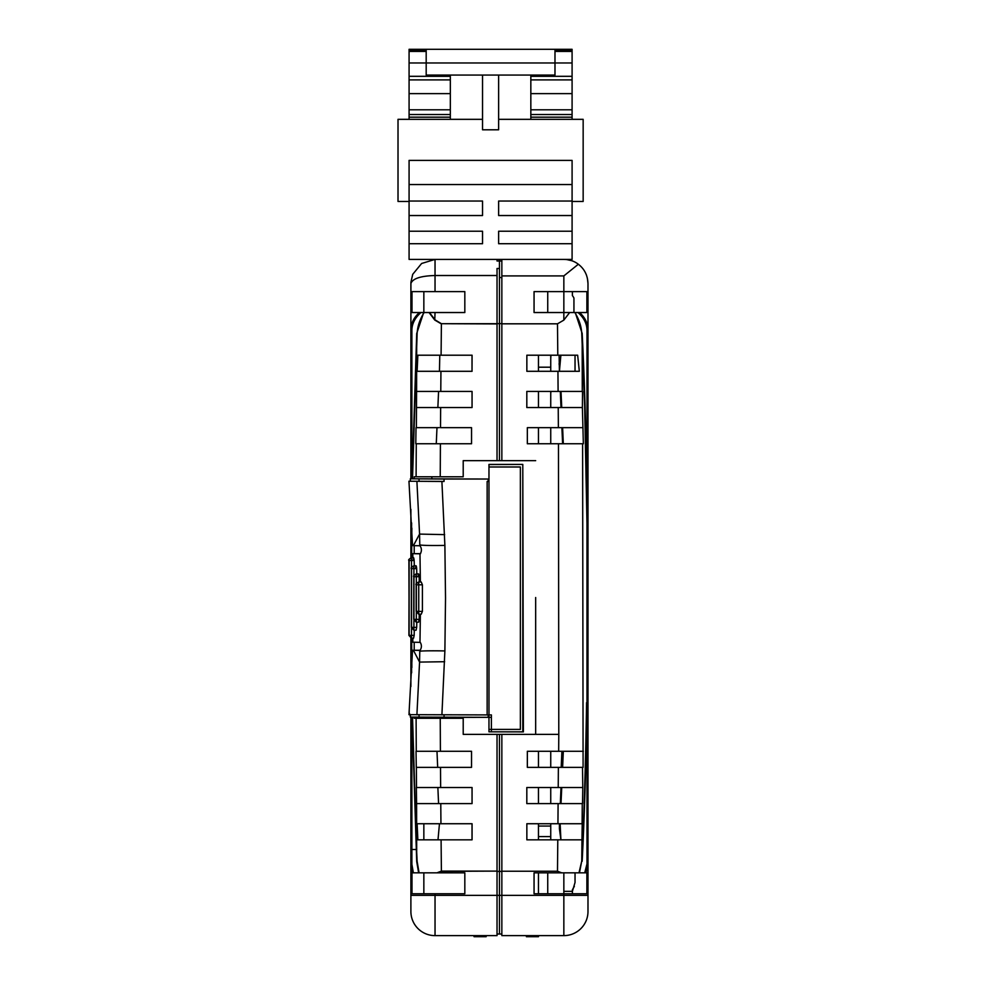 <?xml version="1.0" encoding="UTF-8"?>
<svg xmlns="http://www.w3.org/2000/svg" width="986" height="986" viewBox="0 0 986 986"><rect width="100%" height="100%" fill="white"/><g stroke="black" fill="none" stroke-linecap="round" stroke-linejoin="round"><path stroke-width="1.48" d="M412.863 638.201L412.764 642.206L420.27 642.367C421.835 645.066 421.761 647.753 420.036 650.415L413.405 650.279L419.568 662.074L419.789 651.265A25.562 1.035 1.2 0 1 444.883 650.933L445.524 598.169L444.883 545.406L441.901 481.464L409.868 481.23L444.045 481.451L444.045 479.036L410.324 478.789L488.97 479.036L444.045 479.036M409.005 481.205L409.868 481.205L409.005 481.205L409.017 482.376L412.53 545.603L420.036 545.763C421.761 548.438 421.848 551.125 420.282 553.812L412.887 553.664L420.578 553.651M411.335 560.504C411.396 557.09 411.445 557.102 411.495 560.529L409.128 560.516L409.128 635.378L411.495 635.391L411.421 638.201L413.565 638.201L414.169 635.391L411.495 635.391L411.495 628.476M413.75 568.602C413.812 565.188 413.861 565.2 413.91 568.626L411.544 568.614L411.544 627.379L413.91 627.392L413.837 630.202L416.08 630.202L416.684 627.392L413.91 627.392L413.91 620.477M416.166 576.699C416.228 573.297 416.277 573.297 416.326 576.724L413.96 576.711L413.96 619.381L416.326 619.393L416.252 622.191L418.569 622.191L419.149 619.393L416.326 619.393L416.326 612.479M418.582 584.797C418.643 581.395 418.693 581.395 418.742 584.821L416.375 584.821L416.375 611.382L418.742 611.394L418.668 614.192L421.244 614.192L422.415 611.394L418.742 611.394L418.742 584.821L422.415 584.821L422.415 611.394M410.373 714.653L410.324 717.068L488.97 717.327L488.97 731.822L491.385 731.822L491.385 714.912L491.385 717.327L488.97 717.327L488.97 714.912L488.169 714.912L488.169 717.327M441.901 481.464L444.045 481.451M488.97 464.554L522.79 464.418L488.97 464.418L488.97 466.982L520.374 466.982L488.97 466.97L488.97 714.912L491.385 714.912M409.054 712.903L412.53 650.255L420.332 650.255M409.239 710.117L409.128 714.665M522.79 464.554L522.79 731.822L491.385 731.822M410.324 478.789L410.373 481.205M408.943 481.205L409.017 482.376M413.085 560.504C413.368 556.868 413.726 556.88 414.169 560.529L414.293 565.791M414.28 630.202L414.169 635.391M415.587 568.602C415.882 564.966 416.252 564.978 416.684 568.626L416.77 573.889M416.77 622.191L416.684 627.392M418.052 576.699C418.372 573.063 418.742 573.076 419.149 576.724L419.21 581.999M419.21 614.192L419.149 619.393M412.764 553.651L412.863 557.694M419.974 642.354L420.381 614.192M420.381 581.999L419.974 553.812M416.375 611.382L416.166 584.809C415.414 584.328 416.24 583.392 418.668 581.999L421.232 581.999L422.415 584.821M444.883 545.406A25.562 1.245 178.8 0 1 419.789 544.913L419.814 545.763M419.814 650.415L419.789 651.265M412.53 650.255L413.405 650.279M419.789 544.913L419.568 534.092L413.405 545.628M419.568 534.092L416.905 481.378M487.146 481.464L487.146 714.912L409.005 714.665L409.128 713.285L408.943 714.579M416.905 714.825L419.568 662.074M487.146 714.912L488.169 714.912M419.592 534.092L444.649 534.634M441.901 714.912L444.883 650.933M520.374 466.982L520.374 729.406L488.97 729.406M419.592 662.087L444.649 661.717M572.09 119.331L572.09 117.174L530.838 117.174M572.09 117.174L572.09 79.891L530.838 79.891M409.079 201.452L398.011 201.452L398.011 119.331L482.536 119.331M498.633 119.331L583.157 119.331L583.157 201.452L572.09 201.452M450.331 117.174L409.079 117.174L409.079 79.891L450.331 79.891M572.09 51.432L572.09 62.981L554.982 62.981L554.982 49.3L572.09 49.3L572.09 51.432L554.982 51.432M572.09 50.2L554.982 50.2M426.186 50.2L409.079 50.2L409.079 79.891M426.186 51.432L409.079 51.432M409.079 243.715L409.079 231.229L482.536 231.229L482.536 243.715L409.079 243.715L409.079 259.404L572.09 259.404L572.09 160.398L409.079 160.398L409.079 184.542L572.09 184.542M409.079 231.229L409.079 184.542M409.079 119.331L409.079 117.174M572.09 243.715L498.633 243.715L498.633 231.229L572.09 231.229M572.09 215.54L498.633 215.54L498.633 201.045L572.09 201.045M409.079 201.045L482.536 201.045L482.536 215.54L409.079 215.54M530.838 114.524L572.09 114.524M498.633 75.059L498.633 129.795L482.536 129.795L482.536 75.059M409.079 114.524L450.331 114.524L409.079 114.524M530.838 119.331L530.838 75.059M450.331 119.331L450.331 75.059M572.09 62.981L572.09 79.891M554.982 49.3L409.079 49.3L409.079 50.2M572.09 76.316L530.838 76.316M450.331 76.316L409.079 76.316M426.186 49.3L426.186 62.981L554.982 62.981L554.982 75.059L426.186 75.059L426.186 62.981L409.079 62.981M563.844 891.344L572.398 891.344L575.035 882.495L575.035 872.832L579.176 872.832M575.035 291.609L586.88 291.609L572.398 291.609L572.398 295.64A11.265 11.265 0 0 1 573.938 298.055L573.938 312.537L534.055 312.537L538.085 312.537L534.055 312.537L534.055 291.609L572.398 291.609M538.467 787.506L538.467 803.602L526.832 803.602L558.101 803.602L557.94 823.729L526.857 823.729L526.857 839.825L581.95 839.825M571.769 872.832L566.432 872.832M585.548 872.832L586.411 872.832M586.88 872.832L586.88 893.76L534.055 893.76L534.055 872.832L578.992 872.832L581.765 860.938L579.46 872.832L584.723 872.832L586.99 863.884A1.011 0.739 180 0 1 587.989 864.623L586.029 872.832M574.357 886.352L572.398 889.742L572.398 893.76L563.758 893.76M571.991 872.832L575.035 872.832M526.857 823.729L538.467 823.729L538.467 839.825M526.82 803.602L526.82 787.506L526.807 803.602M538.467 751.283L538.467 767.379L527.362 767.379M527.35 767.379L527.35 751.283L527.337 767.379L558.372 767.379L558.224 787.506L526.807 787.506M559.111 355.206L559.419 371.303L560.886 355.206M559.419 828.832L560.911 839.825L560.134 823.729L559.419 828.832L559.419 823.729M538.467 427.665L538.467 443.762L527.337 443.762L527.337 427.665L527.337 443.762L582.615 443.762L583.096 767.379L558.372 767.379M538.467 391.43L538.467 407.538L526.82 407.538L526.82 391.43L526.807 407.538L582.381 407.538L583.355 443.762L582.615 443.762L583.355 443.762M550.743 355.206L550.743 367.199L538.467 367.199L538.467 371.303L526.857 371.303L557.94 371.303L558.101 391.43L582.529 391.43L582.381 407.538M573.938 312.537L569.649 312.537L563.844 320.117L563.844 291.609L586.88 291.609L586.88 312.537L574.813 312.537C579.078 319.254 581.395 326.317 581.765 333.699L584.624 405.443L586.966 523.184L586.99 863.884M578.831 312.537L579.521 312.537C585.031 317.381 587.853 323.186 587.989 329.965L587.989 283.561C587.693 275.39 584.476 268.944 578.338 264.248L563.844 275.907L563.844 291.609M497.03 934.013L499.446 934.013L499.446 734.373L535.669 734.373L535.669 597.516M581.962 839.825L582.221 823.729L557.94 823.729M581.284 823.729L560.134 823.729M557.793 839.825L557.484 871.23L561.7 872.832M557.484 871.23L501.849 871.23L501.849 935.628L563.844 935.628A24.145 24.145 0 0 0 587.989 911.471L587.989 329.965A1.011 0.727 -0 0 1 586.99 330.692L586.99 492.26C585.98 429.267 584.365 376.319 582.171 333.404L582.27 391.43M582.171 861.246C584.402 817.751 586.004 764.926 586.99 702.759L587.459 638.115M549.72 767.379L561.194 767.379L561.897 751.283M550.743 787.506L550.743 803.602L560.307 803.602L561.009 787.506M559.752 823.729L550.743 823.729L550.743 826.058L538.467 826.058M560.307 391.43L561.009 407.538L550.743 407.538L550.743 391.43M561.897 427.665L562.612 443.762L549.991 443.762M550.743 367.199L550.743 371.303L579.324 371.303L557.94 371.303M585.499 272.888L586.51 275.217M587.36 278.089L587.989 283.561M462.027 259.404L499.446 259.404L499.446 323.618L499.446 277.522L501.849 277.522M535.669 460.659L499.446 460.659L499.446 323.618L501.849 323.618M501.849 259.404L501.849 323.815L557.484 323.815L563.844 320.117M557.484 323.815L557.793 355.206L577.66 355.206L579.324 371.303M575.245 312.537L582.171 333.404M578.043 312.537C584.094 317.96 587.077 324.012 586.99 330.692M581.703 427.665L527.337 427.665M558.101 391.43L526.807 391.43M526.857 371.303L526.857 355.206L557.793 355.206M579.583 803.602L561.009 803.602L561.724 787.506M579.867 767.379L562.612 767.379L563.314 751.283M581.789 443.762L563.314 443.762L562.612 427.665M581.555 407.538L561.724 407.538L561.009 391.43M501.849 871.414L499.446 871.414L499.446 934.013L501.849 934.013M581.962 839.69L581.765 860.938C583.995 817.369 585.61 764.594 586.584 702.636M558.224 787.506L582.788 787.506L582.529 803.602L558.101 803.602M501.849 871.23L501.849 734.373M554.687 734.373L558.791 734.373L558.668 751.283L527.337 751.283M582.615 751.27L558.668 751.283M587.163 684.9L586.966 671.86M587.336 533.167L587.262 523.122M586.584 492.396L587.163 510.551M578.338 264.248C574.32 261.13 569.489 259.515 563.844 259.404L565.828 259.491M566.814 259.589L571.412 260.624M501.849 261.019L497.03 261.019L497.03 259.404L435.036 259.404L421.626 263.484L412.727 274.318L410.928 282.193L410.891 330.039C411.026 323.223 413.886 317.393 419.444 312.537L412 312.537L412 291.609L435.036 291.609L412 291.609M558.47 443.762L558.791 734.373M501.849 460.659L501.849 323.815M558.224 407.538L558.372 427.665M575.035 355.206L575.035 371.303M583.355 751.27L582.295 751.27M581.802 751.27L579.928 751.27M581.691 767.379L582.516 767.379L582.788 787.506M581.567 787.506L579.682 787.506M581.444 803.602L582.27 803.602L582.11 823.729M587.989 522.876L587.262 523.085L587.262 671.947L587.989 672.169M431.856 717.401L488.785 717.327M489.586 731.822L523.393 731.895L522.79 464.628M410.361 714.986L409.572 714.677M409.634 713.827L409.56 714.912M439.177 427.665L416.363 427.665L416.597 391.43L440.779 391.43L440.939 371.303L417.127 371.303L417.854 355.206L441.087 355.206L441.395 323.926L434.764 320.056L429.046 312.537L419.444 312.537M471.542 427.665L471.542 443.762L471.542 427.665L440.508 427.665L440.656 407.538L472.06 407.538L472.06 391.43L440.779 391.43M472.023 355.206L472.023 371.303L472.072 355.206L441.087 355.206M440.348 371.303L427.702 371.303M425.779 371.315L424.226 371.303M440.742 839.825L460.795 839.825M423.844 893.76L412 893.76L423.844 893.76L423.844 872.832L436.946 872.832L441.395 871.106L441.087 839.825L417.854 839.825L417.127 823.729L472.072 823.729L472.072 839.825L441.087 839.825M429.465 312.537L435.036 319.834L441.395 323.691L497.03 323.691L497.03 275.513L435.036 275.513L435.036 291.609L464.825 291.609L464.825 312.537L429.046 312.537M420.011 312.537L423.684 312.537L416.708 333.49L412.111 478.789M423.844 312.537L423.844 291.609M547.735 312.537L547.735 291.609M410.891 329.965L410.891 283.561C412.53 278.619 420.578 275.932 435.036 275.513L435.036 259.404M431.856 478.999L431.856 476.768L463.21 476.768L414.206 476.768L414.206 478.789M438.906 443.762L435.565 443.762M439.559 407.538L437.155 407.538M438.77 823.729L472.023 823.729L472.023 839.825M440.939 823.729L440.779 803.602L416.61 803.602L416.351 787.506L472.06 787.506L472.06 803.602L437.87 803.602M440.656 787.506L440.508 767.379L416.289 767.379L416.03 751.27L471.53 751.283L471.53 767.379L436.268 767.379M418.2 823.729L439.46 823.729L438.006 839.715M563.844 872.832L563.844 895.374L587.989 895.374M547.735 893.76L547.735 872.832M440.508 767.379L471.53 767.379M431.856 717.315L431.856 718.276M436.983 751.283L437.685 767.379L419.013 767.379M437.87 787.506L438.573 803.602L419.296 803.602M439.781 355.206L439.46 371.303L417.817 371.303M438.573 391.43L437.87 407.538L417.312 407.538M436.983 427.665L436.268 443.762L417.09 443.762M440.779 803.602L472.06 803.602M423.844 823.729L423.844 839.825M412.53 717.118L416.573 849.488L417.115 861.283L419.075 872.832L437.427 872.832L441.395 871.106L497.03 871.106L497.03 734.373L499.446 734.373L499.446 871.414L497.03 871.414M440.409 751.283L440.237 718.276L463.21 718.276L463.21 734.373L497.03 734.373M497.03 323.618L499.446 323.618L499.446 460.659L463.21 460.659L463.21 476.768M410.891 478.789L410.891 330.039A1.011 0.727 -0 0 0 411.889 330.766C411.803 324.061 414.81 317.985 420.923 312.537M424.128 312.537C419.802 319.341 417.46 326.428 417.115 333.786L412.518 478.789M410.891 717.081L410.891 911.471A24.145 24.145 0 0 0 435.036 935.628L435.036 895.374L410.891 895.374L410.891 718.276M410.891 509.331L410.891 557.756M410.891 638.139L410.891 686.552M419.075 872.832L412 872.832L412 893.76L464.825 893.76L464.825 872.832L437.427 872.832M418.951 751.27L417.09 751.27M416.265 751.27L416.104 718.276L440.237 718.276M416.499 787.506L416.363 767.379L417.177 767.379M440.237 476.768L440.409 443.762L415.784 443.762L416.03 427.665L417.189 427.665M440.656 407.538L416.499 407.538M417.435 391.43L416.61 391.43L416.708 333.49M416.61 803.602L416.708 861.579L418.631 872.832M419.198 787.506L417.325 787.506M418.212 718.276L414.206 718.276L414.206 717.155M414.206 545.64L414.206 553.651M414.206 642.243L414.206 650.255M411.865 528.114L411.63 557.694M411.643 638.201L411.865 667.584M412.123 717.105L416.708 861.579M441.395 871.341L497.03 871.106M497.03 275.513L497.03 268.488L499.446 268.488M440.409 443.762L471.542 443.762M440.939 371.303L472.072 371.303M413.565 557.694L411.421 557.694L411.618 522.9M497.03 323.691L497.03 460.659M434.764 320.056L435.036 312.537M410.891 522.863L411.618 523.085L411.544 533.155M411.433 638.201L411.618 672.822L411.433 638.201L408.919 635.378L409.128 560.516M410.891 849.488L411.889 849.488L410.891 849.488L411.889 849.488L411.889 717.105M412.197 872.832L410.891 865.067A1.011 0.715 0 0 1 411.889 864.352L411.889 849.488L416.166 849.488M497.03 871.341L497.03 935.628L435.036 935.628M412 872.832L423.844 872.832M413.356 872.832L411.889 864.352M538.467 893.76L538.467 872.832M538.467 367.199L538.467 355.206M550.743 427.665L550.743 443.762M550.743 751.283L550.743 767.379M550.743 826.058L550.743 836.596L538.467 836.596M550.743 836.596L550.743 839.825M550.743 358.744L550.94 355.206M550.743 393.5L550.94 391.43M538.467 935.628L538.467 936.7L526.401 936.7L526.401 935.628M486.147 935.628L486.147 936.7L474.069 936.7L473.859 935.628M488.169 481.451L488.169 479.036M419.038 478.962L419.038 481.378M419.038 714.862L419.038 717.241M444.045 717.327L444.045 714.912M411.495 567.505L411.495 560.529L414.169 560.529M413.91 575.614L413.91 568.626L416.684 568.626M416.326 583.712L416.326 576.724L419.149 576.724M409.128 635.378L408.919 560.516C408.167 560.023 409.005 559.087 411.421 557.694M411.544 627.379L411.384 568.614L411.335 627.379L413.837 630.202M413.96 619.381L413.8 576.711L413.75 619.381L416.252 622.191M409.079 93.633L450.331 93.633M530.838 93.633L572.09 93.633M530.838 109.803L572.09 109.803M409.079 109.803L450.331 109.803M559.087 363.735L559.419 366.2M435.036 893.76L435.036 895.374L563.844 895.374L563.844 935.628M563.844 275.907L501.849 275.907M535.669 734.373L558.557 734.373M411.889 478.789L411.889 330.766M416.104 476.768L416.265 443.762M441.395 323.691L497.03 323.926M411.667 671.947L410.891 672.169M411.335 568.614C410.583 568.121 411.421 567.184 413.837 565.791L416.08 565.791M413.75 576.711C412.998 576.231 413.837 575.282 416.252 573.889L418.557 573.889M418.668 614.192L416.166 611.369L416.166 584.809M412.727 274.318L410.928 282.193"/></g></svg>
